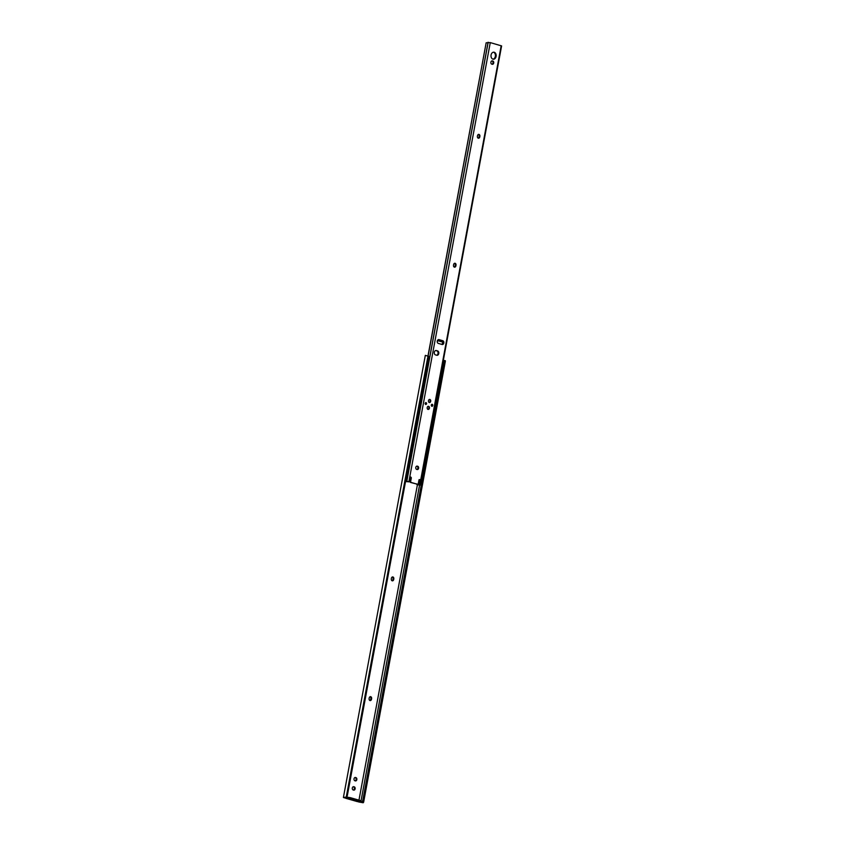 <?xml version="1.0" encoding="UTF-8"?>
<svg xmlns="http://www.w3.org/2000/svg" width="845" height="845" viewBox="0 0 845 845"><rect width="100%" height="100%" fill="white"/><g stroke="black" fill="none" stroke-linecap="round" stroke-linejoin="round"><path stroke-width="1.27" d="M356.833 779.597A1.669 1.225 93.8 0 0 355.946 777.632L355.523 777.506A1.669 1.225 93.8 0 0 354.921 780.769L355.344 780.896A1.669 1.225 93.8 0 0 356.833 779.597M354.984 777.516L355.196 777.58A1.669 1.225 -86.2 0 1 355.132 780.833M355.132 788.807A1.669 1.225 93.8 0 0 354.245 786.843L353.812 786.716A1.669 1.225 93.8 0 0 353.21 789.98L353.632 790.096A1.669 1.225 93.8 0 0 355.132 788.807M353.273 786.727L353.485 786.79A1.669 1.225 -86.2 0 1 353.421 790.043M344.549 797.923L343.397 797.458L346.249 797.11A2.229 2.208 -13.4 0 0 347.105 796.159L347.137 796.286A2.229 2.208 166.6 0 1 346.281 797.236L344.602 797.617M358.967 800.152L417.409 484.798M371.61 698.678A1.669 1.225 93.8 0 0 369.223 697.991L369.117 698.572A1.669 1.225 93.8 0 0 371.504 699.259L370.86 698.625L370.754 699.206A1.669 1.225 -86.2 0 1 369.825 700.473M393.802 578.941A1.669 1.225 93.8 0 0 391.415 578.255L391.309 578.836A1.669 1.225 93.8 0 0 393.696 579.522L393.802 578.941L392.946 579.469A1.669 1.225 -86.2 0 1 392.017 580.737M358.629 801.958L361.692 802.486L362.906 800.215L363.846 800.384L363.181 802.75L358.481 801.916M444.09 360.466L445.378 361.111L363.646 802.106L363.181 802.75L361.692 802.486L362.547 801.905M445.378 361.111L444.977 362.642L444.037 362.473L444.28 360.921L443.329 360.35M363.825 800.965L445.157 362.104M363.846 800.384L444.977 362.642M362.906 800.215L444.037 362.473M362.727 800.764L444.069 361.903M444.28 360.921L443.625 360.392L444.28 360.921M428.404 357.023A2.229 2.208 166.6 0 1 428.478 357.424L428.447 357.298A2.229 2.208 -13.4 0 0 427.982 356.115L425.331 355.365L343.408 797.448L425.331 355.365M347.306 795.736L428.436 357.995M347.284 795.62L428.415 357.879M347.105 796.159L428.447 357.298M370.152 696.724A1.669 1.225 -86.2 0 1 370.86 698.625M392.344 576.987A1.669 1.225 -86.2 0 1 393.052 578.899M350.284 798.8L345.763 798.261L357.414 801.609L360.276 801.747L360.023 800.458L350.485 797.712L350.284 798.8L359.822 801.546M345.193 797.595A1.109 0.739 -74 0 0 345.763 798.261M348.214 798.43L348.425 797.342L346.334 797.205M348.425 797.342L350.485 797.712M360.023 800.458L360.276 801.747M425.246 375.212L426.165 375.518L425.933 374.504M427.454 366.286L427.876 364.015M428.668 359.706C429.408 359.463 429.461 358.364 428.827 356.389L427.919 356.03M443.287 360.572L444.28 360.73L440.752 379.732M443.266 360.688L444.153 360.635L443.044 361.861M426.165 375.518L425.204 375.455M431.309 405.093A1.003 0.739 93.8 0 0 432.746 405.505A1.003 0.739 93.8 0 0 431.309 405.093M431.763 406.244A1.003 0.739 93.8 0 0 431.89 404.322M425.172 403.329A1.003 0.739 93.8 0 0 426.598 403.741A1.003 0.739 93.8 0 0 425.172 403.329M425.616 404.48A1.003 0.739 93.8 0 0 425.743 402.558M428.478 400.657A1.553 1.141 93.8 0 0 430.707 401.291A1.553 1.141 93.8 0 0 428.478 400.657M429.292 402.495A1.553 1.141 93.8 0 0 430.126 401.797M427.2 407.543A1.553 1.141 93.8 0 0 429.429 408.188A1.553 1.141 93.8 0 0 427.2 407.543M428.014 409.381A1.553 1.141 93.8 0 0 428.848 408.684M443.826 342.996A1.933 1.415 93.8 0 0 442.801 340.725L438.935 339.605A1.933 1.415 93.8 0 0 438.228 343.376L442.104 344.496A1.933 1.415 93.8 0 0 443.826 342.996M438.354 339.605L442.051 340.672A1.933 1.415 -86.2 0 1 441.924 344.443M438.777 353.537A2.229 1.637 93.8 0 0 437.594 350.907L436.316 350.548A2.229 1.637 93.8 0 0 436.062 350.495A2.229 1.637 93.8 0 0 434.298 352.439A2.229 1.637 93.8 0 0 435.513 354.9L436.78 355.259A2.229 1.637 93.8 0 0 437.034 355.301A2.229 1.637 93.8 0 0 438.777 353.537M435.693 350.527L436.833 350.865A2.229 1.637 -86.2 0 1 438.027 353.495A2.229 1.637 -86.2 0 1 436.654 355.227M419.141 479.622L418.571 482.97L419.088 484.903L417.05 484.692L416.786 483.9L417.05 484.692L420.208 485.114L419.321 483.023L419.712 479.559L418.972 479.96L418.359 483.298A1.183 0.877 -86.2 0 1 417.293 484.217L411.357 482.506A1.183 0.877 -86.2 0 1 410.723 481.101L411.346 477.763L410.744 476.992L409.022 481.84L406.223 481.565M491.072 54.978A3.528 2.588 93.8 0 0 493.353 59.213A3.528 2.588 93.8 0 0 496.099 56.414A3.528 2.588 93.8 0 0 493.829 52.179A3.528 2.588 93.8 0 0 491.072 54.978M493.448 52.189A3.528 2.588 -86.2 0 1 495.35 56.372A3.528 2.588 -86.2 0 1 492.973 59.15M493.712 62.984A1.669 1.225 93.8 0 0 492.825 61.02L492.403 60.893A1.669 1.225 93.8 0 0 491.801 64.157L492.223 64.283A1.669 1.225 93.8 0 0 493.712 62.984M491.864 60.903L492.075 60.967A1.669 1.225 -86.2 0 1 492.012 64.22M418.602 468.246A1.669 1.225 93.8 0 0 417.715 466.271L417.293 466.144A1.669 1.225 93.8 0 0 416.691 469.408L417.113 469.535A1.669 1.225 93.8 0 0 418.602 468.246M416.754 466.155L416.965 466.218A1.669 1.225 -86.2 0 1 416.902 469.471M406.603 481.692L404.987 480.752L409.022 481.84M417.293 484.217L410.607 482.453A1.183 0.877 93.8 0 1 409.973 481.058L410.723 481.101M428.098 356.072L486.16 42.789L490.269 42.599L501.603 45.915L420.208 485.114M479.897 136.32A1.669 1.225 93.8 0 0 477.52 135.633L477.404 136.214A1.669 1.225 93.8 0 0 479.791 136.901L479.147 136.267L479.041 136.848A1.669 1.225 -86.2 0 1 478.122 138.115M456.004 265.267A1.669 1.225 93.8 0 0 453.617 264.58L453.511 265.161A1.669 1.225 93.8 0 0 455.899 265.848L455.254 265.214L455.138 265.795A1.669 1.225 -86.2 0 1 454.219 267.062M427.961 356.041L486.16 42.789M410.448 477.129L409.973 481.058M478.439 134.366A1.669 1.225 -86.2 0 1 479.147 136.267M454.536 263.313A1.669 1.225 -86.2 0 1 455.254 265.214M442.748 343.788L443.076 342.024M419.627 484.882L418.877 484.829M419.278 480.213L420.028 480.266M428.954 407.121A1.553 1.141 93.8 0 0 428.214 406.318M430.232 400.224A1.553 1.141 93.8 0 0 429.492 399.431M437.298 340.746A1.479 0.898 -26.9 0 1 438.608 340.546L438.819 340.968A1.479 0.898 153.1 0 0 437.171 341.38L437.171 341.38M441.882 344.433L442.653 342.954A1.479 0.898 153.1 0 0 442.706 342.278A1.479 0.898 153.1 0 0 442.273 341.961L438.608 340.546M442.062 341.538A1.479 0.898 -26.9 0 1 442.495 341.855A1.479 0.898 -26.9 0 1 442.558 342.098M442.273 341.961L438.819 340.968M427.644 409.286C429.197 408.716 429.376 407.744 428.183 406.382L428.066 406.361M428.922 402.4C430.475 401.819 430.654 400.857 429.461 399.495L429.344 399.474M355.196 777.58L355.946 777.632M353.485 786.79L354.245 786.843M360.762 802.349L419.553 485.114M346.249 797.11L427.982 356.115M392.946 579.469L393.696 579.522M370.754 699.206L371.504 699.259M443.287 360.583L444.1 360.635M442.051 340.672L442.801 340.725M436.833 350.865L437.594 350.907M492.075 60.967L492.825 61.02M416.965 466.218L417.715 466.271M411.357 482.506L410.607 482.453M419.785 484.924L501.18 45.736M408.864 481.787L490.269 42.599M406.783 481.449L488.178 42.25M406.688 481.46L488.083 42.271M455.138 265.795L455.899 265.848M479.041 136.848L479.791 136.901M418.571 482.97L419.321 483.023M419.036 484.196L419.785 484.248M410.596 477.721L411.346 477.763M363.625 802.222L445.399 361.016M345.658 798.25L357.308 801.599M443.91 360.424L445.23 360.667M426.25 375.191L429.249 359.051M416.68 484.185L417.43 484.238M416.965 484.681L417.895 484.914M405.78 481.439L406.413 481.65M427.813 409.318C429.366 408.325 429.492 407.353 428.204 406.392L428.014 406.361M429.091 402.431C430.644 401.438 430.77 400.467 429.482 399.505L429.292 399.463"/></g></svg>
